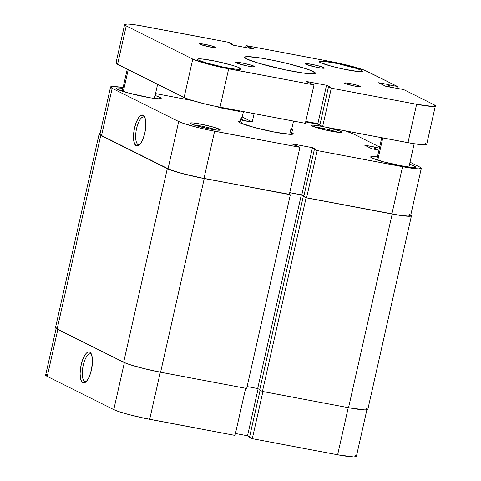 <?xml version="1.0" encoding="UTF-8"?>
<svg xmlns="http://www.w3.org/2000/svg" width="481" height="481" viewBox="0 0 481 481"><rect width="100%" height="100%" fill="white"/><g stroke="black" fill="none" stroke-linecap="round" stroke-linejoin="round"><path stroke-width="0.72" d="M90.885 353.98A14.117 4.966 -79.3 0 0 83.201 365.398A14.117 4.966 -79.3 0 0 84.71 381.397L82.828 382.714A15.765 5.544 100.7 0 1 81.151 364.845A15.765 5.544 100.7 0 1 89.731 352.092L90.885 353.98A14.117 4.966 100.7 0 1 91.522 354.455A14.117 4.966 -79.3 0 0 90.885 353.98L89.731 352.092L88.666 351.888L86.297 353.252L83.928 356.77L81.92 361.904L80.574 367.881L80.099 373.779L80.561 378.709L81.896 381.92L83.898 382.918L86.261 381.559L88.63 378.042L90.644 372.901L92.346 363.913L92.352 358.387L91.432 354.238L89.731 352.092A15.765 5.544 100.7 0 1 91.041 353.439A15.765 5.544 100.7 0 1 91.733 368.434A15.765 5.544 100.7 0 1 85.618 382.142A15.765 5.544 100.7 0 1 82.828 382.714L84.71 381.397A14.117 4.966 100.7 0 1 83.051 366.083A14.117 4.966 100.7 0 1 90.416 353.818A14.117 4.966 100.7 0 1 90.885 353.98M85.678 381.583L84.71 381.397L85.678 381.583M366.871 409.848L356.373 456.433A28.836 2.682 12.7 0 1 337.632 454.785L252.297 438.678L249.507 437.283L252.297 438.678L262.921 391.54L252.297 438.678L337.632 454.785L348.25 407.647L337.632 454.785L353.637 456.95L356.337 456.517L354.762 455.104M46.501 374.645L45.671 374.994L47.246 376.407L113.775 409.614L119.384 411.79L128.18 414.4L144.33 418.242L235.017 435.413L245.641 388.281L235.017 435.413L149.687 419.312L160.311 372.174L149.687 419.312A28.836 2.682 12.7 0 1 113.775 409.614L47.246 376.407L57.84 329.407L47.246 376.407A28.836 2.682 12.7 0 1 45.641 375.072L56.139 328.487M235.45 433.501L247.529 435.78L249.615 436.82L247.529 435.78L258.117 388.774L247.529 435.78L235.45 433.501M124.369 362.596L113.775 409.614L124.369 362.596M249.507 437.283L260.101 390.283L249.507 437.283M86.442 381.367A14.117 4.966 100.7 0 1 85.179 381.559A14.117 4.966 100.7 0 1 84.71 381.397A14.117 4.966 -79.3 0 0 86.442 381.367M167.298 168.597L123.659 362.259L57.131 329.052L100.769 135.389L167.298 168.597L123.659 362.259A29.66 2.76 12.7 0 0 160.594 372.228L246.687 388.48L290.332 194.817L246.687 388.48L160.594 372.228L204.239 178.565L160.594 372.228L143.813 368.554L129.431 364.496L123.659 362.259L57.131 329.052L100.769 135.389A29.66 2.76 -167.3 0 1 99.116 134.019A29.66 2.76 -167.3 0 1 100.066 133.568L99.152 133.934L100.769 135.389L167.298 168.597A29.66 2.76 -167.3 0 0 204.239 178.565L182.119 173.515L173.076 170.833L167.298 168.597M99.116 134.019L55.477 327.675A29.66 2.76 12.7 0 0 57.131 329.052L55.766 328.21L55.507 327.597L56.361 327.236M366.161 408.032L367.779 409.481L365.001 409.932L348.539 407.702A29.66 2.76 12.7 0 0 367.815 409.403L411.459 215.741A29.66 2.76 -167.3 0 1 392.183 214.039L348.539 407.702L392.183 214.039L306.09 197.793L262.446 391.45L348.539 407.702L262.446 391.45L259.656 390.061L303.301 196.398L306.09 197.793L262.446 391.45L259.656 390.061L303.301 196.398L306.09 197.793L397.318 214.953L408.646 216.27L411.423 215.825L410.798 214.929A29.66 2.76 -167.3 0 1 411.459 215.741M259.764 389.592L257.678 388.552L301.322 194.895L303.848 196.158L301.322 194.895L289.718 192.701L301.322 194.895L257.678 388.552L247.12 386.562L257.678 388.552L259.764 389.592M289.352 194.33L204.239 178.565L289.352 194.33M219.468 129.221A15.488 1.443 -167.3 0 1 220.238 130.056A15.488 1.443 -167.3 0 1 206.926 128.379A15.488 1.443 -167.3 0 1 190.975 123.845L196.176 125.697L207.389 128.475L217.334 130.123L220.316 129.978L219.468 129.221L214.267 127.369L203.054 124.591L193.115 122.944L190.127 123.082L190.975 123.845A15.488 1.443 -167.3 0 1 190.151 123.274A15.488 1.443 -167.3 0 1 202.128 124.399A15.488 1.443 -167.3 0 1 219.468 129.221L218.103 130.183L219.468 129.221M340.879 131.487A15.488 1.443 -167.3 0 1 341.648 132.317A15.488 1.443 -167.3 0 1 328.337 130.646A15.488 1.443 -167.3 0 1 312.385 126.106L325.841 130.092L338.744 132.383L341.726 132.245L339.622 130.946L327.008 127.405A15.488 1.443 -167.3 0 1 340.879 131.487L339.514 132.443L340.879 131.487M138.089 144.528A14.117 4.966 -79.3 0 0 139.821 144.492A14.117 4.966 100.7 0 1 138.558 144.685A14.117 4.966 100.7 0 1 138.089 144.528L139.057 144.709L138.089 144.528A14.117 4.966 100.7 0 1 136.436 129.209A14.117 4.966 100.7 0 1 143.795 116.943A14.117 4.966 100.7 0 1 144.27 117.105L143.116 115.218A15.765 5.544 100.7 0 1 144.42 116.564A15.765 5.544 100.7 0 1 145.112 131.56A15.765 5.544 100.7 0 1 139.003 145.268A15.765 5.544 100.7 0 1 136.213 145.839L138.089 144.528L136.213 145.839L138.438 145.653L140.855 143.17L143.085 138.756L144.793 133.093L145.725 127.038L145.731 121.513L144.817 117.364L143.116 115.218L140.885 115.404L138.474 117.893L136.243 122.306L134.53 127.97L133.604 134.025L133.592 139.544L134.512 143.693L136.213 145.839A15.765 5.544 100.7 0 1 134.53 127.97A15.765 5.544 100.7 0 1 143.116 115.218L144.27 117.105A14.117 4.966 100.7 0 1 144.901 117.58A14.117 4.966 -79.3 0 0 144.27 117.105A14.117 4.966 -79.3 0 0 136.58 128.523A14.117 4.966 -79.3 0 0 138.089 144.528M290.674 134.325A26.365 2.453 12.7 0 0 289.821 133.844A26.365 2.453 -167.3 0 1 290.674 134.325M291.696 132.528A28.012 2.603 -167.3 0 1 293.085 134.031A28.012 2.603 -167.3 0 1 269.005 131.006A28.012 2.603 -167.3 0 1 240.163 122.799L254.16 127.447L275.048 132.215L290.596 134.325L293.224 133.898L291.696 132.528M414.382 166.011A23.07 2.146 -167.3 0 1 415.668 167.075A23.07 2.146 -167.3 0 1 396.741 164.977A23.07 2.146 -167.3 0 1 371.945 158.002L383.471 161.826L404.671 166.462L413.48 167.49L415.644 167.141L414.382 166.011L409.565 164.165A23.07 2.146 -167.3 0 1 414.382 166.011L414.051 167.49L414.382 166.011M159.914 97.33A23.07 2.146 -167.3 0 1 161.195 98.395A23.07 2.146 -167.3 0 1 142.274 96.29A23.07 2.146 -167.3 0 1 117.472 89.316L128.998 93.146L150.198 97.781L159.007 98.809L161.171 98.461L159.914 97.33L155.098 95.485A23.07 2.146 -167.3 0 1 159.914 97.33L159.578 98.809L159.914 97.33M299.946 147.324L289.303 194.54L203.974 178.433L214.61 131.217L299.946 147.324L209.259 130.153L198.292 127.645L184.313 123.701L178.698 121.525L112.169 88.318L110.594 86.905L111.424 86.556L116.149 86.646L123.1 87.554A28.836 2.682 -167.3 0 0 110.564 86.983L99.922 134.199A28.836 2.682 12.7 0 0 101.527 135.534L168.055 168.741L173.671 170.917L182.467 173.521L198.617 177.369L289.303 194.54L299.946 147.324L297.156 145.935L299.946 147.324M421.296 168.344L410.654 215.56A28.836 2.682 12.7 0 1 391.913 213.907L402.555 166.691L391.913 213.907L306.583 197.799L317.219 150.589L402.555 166.691A28.836 2.682 -167.3 0 0 421.296 168.344A28.836 2.682 -167.3 0 0 419.691 167.015L410.016 162.181L419.691 167.015L421.26 168.422L418.56 168.861L415.704 168.687L407.545 167.58L317.219 150.589L314.43 149.194L316.101 149.507L312.452 147.685L291.835 143.795L295.484 145.617L297.156 145.935L295.484 145.617L291.835 143.795L312.452 147.685L301.809 194.901L303.896 195.941L301.809 194.901L289.736 192.622L301.809 194.901L312.452 147.685L316.101 149.507L314.43 149.194L303.794 196.41L306.583 197.799L396.909 214.797L407.918 216.077L410.624 215.638L409.048 214.225M305.669 121.927L319.661 124.579A28.836 2.682 -167.3 0 0 317.244 124.11L305.669 121.927M231.481 109.921L231.601 109.397L231.481 109.921M100.782 133.772L99.958 134.121L100.204 134.716L101.527 135.534L112.169 88.318L178.698 121.525L168.055 168.741L101.527 135.534L112.169 88.318A28.836 2.682 -167.3 0 1 110.564 86.983M155.525 93.585L192.4 100.547L155.525 93.585M217.61 106.746L219.408 107.642L240.019 111.532L238.257 110.654L240.019 111.532L219.408 107.642L217.61 106.746M344.865 130.778L353.156 133.802L379.647 147.024L353.156 133.802A28.836 2.682 -167.3 0 0 344.865 130.778M379.401 148.13L364.586 145.154L371.885 148.797L378.95 150.132L371.885 148.797L364.586 145.154L374.891 147.102L374.404 149.272L374.891 147.102L375.481 147.396L375.036 149.393L375.481 147.396L379.401 148.13M240.404 121.008L238.636 121.428L240.163 122.799A28.012 2.603 -167.3 0 1 238.666 121.771L238.666 121.771M322.306 126.419L312.993 125.114L311.544 125.349L312.385 126.106A15.488 1.443 -167.3 0 1 311.562 125.535A15.488 1.443 -167.3 0 1 322.306 126.419M377.417 156.92L371.35 156.596L370.683 156.872L371.945 158.002A23.07 2.146 -167.3 0 1 370.659 156.932A23.07 2.146 -167.3 0 1 377.417 156.92M122.95 88.239L116.877 87.909L116.216 88.191L116.414 88.666L117.472 89.316A23.07 2.146 -167.3 0 1 116.192 88.251A23.07 2.146 -167.3 0 1 122.95 88.239M234.578 109.957L234.457 110.486L234.578 109.957M236.243 110.275L236.129 110.798L236.243 110.275M317.219 150.589L306.583 197.799L303.794 196.41L314.43 149.194L317.219 150.589M315.049 127.158A13.841 1.287 -167.3 0 1 337.806 132.287A13.841 1.287 12.7 0 0 315.049 127.158M193.639 124.892A13.841 1.287 -167.3 0 1 216.39 130.02A13.841 1.287 12.7 0 0 193.639 124.892M178.698 121.525L168.055 168.741A28.836 2.682 12.7 0 0 203.974 178.433L214.61 131.217A28.836 2.682 -167.3 0 1 178.698 121.525M241.011 118.464L241.378 119.198L244.041 120.521L252.236 121.964L242.232 116.967L243.434 111.628L242.232 116.967L241.011 118.464L242.232 116.967L252.236 121.964L254.112 113.648L252.236 121.964L246.266 121.092L242.4 119.889L241.594 123.449L242.4 119.889L241.029 118.23L240.013 122.727M291.648 129.401L293.518 121.086L291.648 129.401L292.436 129.804L291.648 129.401M292.436 129.804L290.903 129.04L289.718 134.289M377.777 160.173L382.786 137.933L377.777 160.173M123.304 91.492L128.235 69.625L123.304 91.492M254.293 66.288A9.885 0.92 -167.3 0 1 254.846 66.745A9.885 0.92 -167.3 0 1 246.735 65.843A9.885 0.92 -167.3 0 1 236.105 62.855L235.564 62.374L235.846 62.253L237.47 62.283L243.813 63.33L252.369 65.542L254.834 66.775L252.928 66.865L246.585 65.813L236.105 62.855A9.885 0.92 -167.3 0 1 235.552 62.398A9.885 0.92 -167.3 0 1 243.663 63.3A9.885 0.92 -167.3 0 1 254.293 66.288L254.148 66.925L254.293 66.288M323.887 67.635A9.885 0.92 -167.3 0 1 324.435 68.092A9.885 0.92 -167.3 0 1 316.324 67.19A9.885 0.92 -167.3 0 1 305.7 64.201L305.158 63.714L307.064 63.63L313.408 64.676L320.562 66.45L324.428 68.116L321.248 68.061L316.173 67.16L305.7 64.201A9.885 0.92 -167.3 0 1 305.146 63.745A9.885 0.92 -167.3 0 1 313.257 64.646A9.885 0.92 -167.3 0 1 323.887 67.635L323.743 68.266L323.887 67.635M360.083 86.255A8.237 0.764 -167.3 0 1 360.546 86.64A8.237 0.764 -167.3 0 1 353.788 85.889A8.237 0.764 -167.3 0 1 344.931 83.399L344.48 82.991L346.067 82.918L351.352 83.79L358.483 85.636L360.534 86.664L353.661 85.865L344.931 83.399A8.237 0.764 -167.3 0 1 344.468 83.015A8.237 0.764 -167.3 0 1 351.226 83.766A8.237 0.764 -167.3 0 1 360.083 86.255L359.968 86.784L360.083 86.255M215.061 47.096A8.237 0.764 -167.3 0 1 215.518 47.475A8.237 0.764 -167.3 0 1 208.76 46.723A8.237 0.764 -167.3 0 1 199.904 44.234L199.693 43.729L201.04 43.753L206.331 44.631L213.456 46.471L215.512 47.499L208.634 46.699L199.904 44.234A8.237 0.764 -167.3 0 1 199.447 43.849A8.237 0.764 -167.3 0 1 206.205 44.601A8.237 0.764 -167.3 0 1 215.061 47.096L214.941 47.619L215.061 47.096M239.748 67.977A22.246 2.068 -167.3 0 1 240.993 69.005A22.246 2.068 -167.3 0 1 222.739 66.973A22.246 2.068 -167.3 0 1 198.827 60.251L197.805 59.62L197.613 59.163L198.25 58.892L201.9 58.959L216.179 61.321L232.281 65.314L237.945 67.196L240.963 69.066L238.877 69.402L233.814 68.933L222.402 66.907L206.301 62.909L198.827 60.251A22.246 2.068 -167.3 0 1 197.589 59.223A22.246 2.068 -167.3 0 1 215.837 61.249A22.246 2.068 -167.3 0 1 239.748 67.977L239.43 69.402L239.748 67.977M361.165 70.238A22.246 2.068 -167.3 0 1 362.403 71.266A22.246 2.068 -167.3 0 1 344.149 69.24A22.246 2.068 -167.3 0 1 320.238 62.518L319.023 61.424L323.31 61.225L337.59 63.582L356.836 68.561L361.165 70.238L362.379 71.326L358.092 71.531L343.813 69.168L331.355 66.204L320.238 62.518A22.246 2.068 -167.3 0 1 318.999 61.49A22.246 2.068 -167.3 0 1 337.253 63.516A22.246 2.068 -167.3 0 1 361.165 70.238L360.84 71.663L361.165 70.238M313.341 71.537A36.249 3.373 -167.3 0 1 315.362 73.214A36.249 3.373 -167.3 0 1 285.618 69.913A36.249 3.373 -167.3 0 1 246.651 58.953L244.991 57.924L244.673 57.179L248.07 56.626L261.911 58.237L274.922 60.696L288.708 63.841L306.283 68.807L313.341 71.537L315.001 72.565L315.32 73.316L311.922 73.864L303.661 73.1L285.065 69.799L258.826 63.288L246.651 58.953A36.249 3.373 -167.3 0 1 244.631 57.275A36.249 3.373 -167.3 0 1 274.374 60.582A36.249 3.373 -167.3 0 1 313.341 71.537L312.818 73.864L313.341 71.537M116.835 62.548L116.005 62.897L117.58 64.31L126.238 25.896L192.767 59.109L184.109 97.517L117.58 64.31L126.238 25.896A28.836 2.682 -167.3 0 1 124.627 24.567A28.836 2.682 -167.3 0 1 143.368 26.214L228.703 42.322L231.493 43.717L229.828 43.404L233.471 45.22L254.088 49.11L233.471 45.22L229.828 43.404L231.493 43.717L231.385 44.18L231.493 43.717L228.703 42.322L138.378 25.331L130.219 24.224L127.363 24.05L124.663 24.483L126.238 25.896L192.767 59.109L184.109 97.517A28.836 2.682 12.7 0 0 220.021 107.209L228.679 68.801A28.836 2.682 -167.3 0 1 192.767 59.109L207.173 63.889L223.322 67.731L314.009 84.909L305.351 123.316L220.021 107.209L228.679 68.801L314.009 84.909L305.904 81.379L326.515 85.269L305.904 81.379L314.009 84.909L305.351 123.316L214.664 106.145L203.703 103.643L189.718 99.693L184.109 97.517L117.58 64.31A28.836 2.682 12.7 0 1 115.975 62.975L124.627 24.567M305.784 121.398L317.863 123.677L326.515 85.269L317.863 123.677L319.949 124.723L317.863 123.677L305.784 121.398M330.164 87.091L326.515 85.269L330.164 87.091L328.499 86.772L330.164 87.091M425.096 143.007L426.671 144.414L423.971 144.853L412.957 143.572L322.631 126.581L319.841 125.186L328.499 86.772L319.841 125.186L322.631 126.581L331.289 88.167L328.499 86.772L331.289 88.167L416.618 104.275L407.966 142.683L322.631 126.581L331.289 88.167L416.618 104.275L407.966 142.683A28.836 2.682 12.7 0 0 426.707 144.336L435.359 105.928A28.836 2.682 -167.3 0 1 416.618 104.275L432.623 106.439L435.329 106.006L433.754 104.593A28.836 2.682 -167.3 0 1 435.359 105.928M403.547 89.514L433.754 104.593L403.547 89.514L385.948 86.376L378.655 82.732L385.948 86.376L403.547 89.514M388.468 86.851L388.961 84.68L378.655 82.732L388.961 84.68L388.468 86.851M389.099 86.971L389.55 84.975L388.961 84.68L389.55 84.975L389.099 86.971M397.023 88.282L397.432 86.46L389.55 84.975L397.432 86.46L397.023 88.282M367.225 71.386L397.432 86.46L364.887 70.37L352.82 66.6L331.313 61.688A28.836 2.682 -167.3 0 1 367.225 71.386M245.55 47.499L245.983 45.587L331.313 61.688L245.983 45.587L248.773 46.976L248.527 48.064L248.773 46.976L250.439 47.294L250.192 48.377L250.439 47.294L254.088 49.11L245.983 45.587L245.55 47.499M292.466 129.822L291.456 134.319M381.74 137.734L376.761 159.848M127.255 69.138L122.288 91.168M157.618 84.295L154.437 98.413M414.165 143.765L408.91 167.093"/></g></svg>
